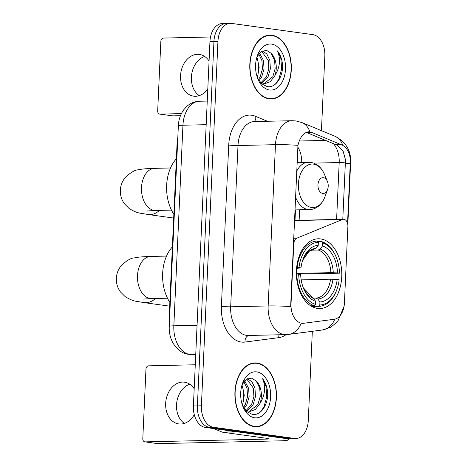 <?xml version="1.0" encoding="UTF-8"?>
<svg xmlns="http://www.w3.org/2000/svg" width="467" height="467" viewBox="0 0 467 467"><rect width="100%" height="100%" fill="white"/><g stroke="black" fill="none" stroke-linecap="round" stroke-linejoin="round"><path stroke-width="0.7" d="M293.264 243.949L293.755 243.943A6.585 4.285 -91.3 0 1 296.849 238.17L342.439 219.496A6.585 4.285 -91.3 0 1 343.467 219.274A6.585 4.285 -91.3 0 1 343.916 219.303A6.585 4.285 -91.3 0 1 347.892 226.448L344.407 303.188A17.775 11.564 88.7 0 1 334.08 319.305L303.784 323.263A17.775 11.564 88.7 0 1 302.978 323.327L302.237 323.339M317.502 308.407A34.891 22.708 88.7 0 0 319.877 308.547A34.891 22.708 88.7 0 0 341.786 274.97A34.891 22.708 88.7 0 0 320.654 238.923A34.891 22.708 88.7 0 0 318.278 238.783A34.891 22.708 88.7 0 0 296.37 272.36A34.891 22.708 88.7 0 0 317.502 308.407M293.755 243.943L291.029 303.964A17.775 11.564 88.7 0 0 301.77 323.257A17.775 11.564 88.7 0 0 302.978 323.327M169.585 318.728A19.748 12.854 -91.3 0 1 169.358 313.392L177.092 142.972A19.748 12.854 -91.3 0 1 177.804 137.765M254.229 426.622A31.925 20.776 88.7 0 0 256.406 426.745A31.925 20.776 88.7 0 0 276.452 396.022A31.925 20.776 88.7 0 0 257.119 363.034A31.925 20.776 88.7 0 0 254.941 362.906A31.925 20.776 88.7 0 0 234.889 393.628A31.925 20.776 88.7 0 0 254.229 426.622M254.404 426.64A31.925 20.776 88.7 0 0 255.373 426.441M253.925 363.262A31.925 20.776 88.7 0 0 253.12 363.122A31.925 20.776 88.7 0 0 252.945 363.098M269.115 98.852A31.925 20.776 88.7 0 0 271.286 98.975A31.925 20.776 88.7 0 0 291.338 68.252A31.925 20.776 88.7 0 0 271.998 35.264A31.925 20.776 88.7 0 0 269.827 35.136A31.925 20.776 88.7 0 0 249.775 65.859A31.925 20.776 88.7 0 0 269.115 98.852M269.284 98.876A31.925 20.776 88.7 0 0 270.259 98.671M268.811 35.492A31.925 20.776 88.7 0 0 268.005 35.352A31.925 20.776 88.7 0 0 267.83 35.334M297.958 145.348A23.041 1.827 -177.4 0 0 275.477 144.671L268.151 305.938L230.675 306.796A26.333 17.133 88.7 0 0 246.588 335.376A26.333 17.133 88.7 0 0 248.38 335.481L285.857 334.623A26.333 17.133 -91.3 0 1 284.064 334.518A26.333 17.133 -91.3 0 1 268.151 305.938A23.041 1.827 2.6 0 1 290.637 306.609L297.958 145.348C299.948 137.28 303.41 132.768 308.337 131.805L308.792 131.782M302.277 323.339L299.662 322.831M321.442 130.649L324.828 56.081A19.748 12.854 88.7 0 0 312.896 34.646L231.667 23.426A19.748 12.854 88.7 0 0 230.324 23.35L226.326 23.443A19.748 12.854 88.7 0 0 213.95 41.417L197.401 405.893A19.748 12.854 88.7 0 0 209.333 427.328L290.562 438.548A19.748 12.854 88.7 0 0 291.91 438.624A19.748 12.854 88.7 0 1 290.562 438.548L209.333 427.328A19.748 12.854 88.7 0 1 197.401 405.893L213.95 41.417A19.748 12.854 88.7 0 1 226.326 23.443A19.748 12.854 88.7 0 1 227.674 23.519M308.337 131.805L311.728 132.4L342.79 145.365C347.752 148.588 350.268 154.017 350.332 161.658L347.547 223.337M306.276 132.365L337.764 145.482L343.093 151.034L345.399 159.492L345.405 161.775L342.79 219.292M230.324 23.35A19.748 12.854 88.7 0 0 217.949 41.324L201.4 405.8A19.748 12.854 88.7 0 0 213.331 427.241L294.56 438.455A19.748 12.854 88.7 0 0 295.903 438.531A19.748 12.854 88.7 0 0 308.278 420.557L312.33 331.301M226.326 23.443L222.327 23.531A19.748 12.854 88.7 0 0 209.957 41.505L193.402 405.986A19.748 12.854 88.7 0 0 205.334 427.422L286.563 438.636A19.748 12.854 88.7 0 0 287.911 438.717L295.903 438.531M257.101 363.361A31.598 20.566 88.7 0 0 254.947 363.238A31.598 20.566 88.7 0 0 235.105 393.64A31.598 20.566 88.7 0 0 254.246 426.289A31.598 20.566 88.7 0 0 256.395 426.418A31.598 20.566 88.7 0 0 276.242 396.01A31.598 20.566 88.7 0 0 257.101 363.361M242.501 386.25L244.264 395.222L242.735 404.475M242.408 405.175A23.041 14.997 88.7 0 0 241.953 385.094M244.597 380.768L248.613 388.293L249.144 396.699L246.815 404.702L244.148 408.479M243.838 381.679L247.031 388.328L247.557 396.734L245.228 404.743L243.5 407.446M247.335 378.684L251.935 381.702L254.959 388.147L255.49 396.553L253.161 404.562L246.862 410.872M246.751 379L253.377 388.182L253.908 396.588L251.573 404.597L246.062 410.534M242.636 405.811L246.792 411.55L252.104 414.311C260.393 416.249 268.087 405.175 267.696 393.086C267.235 387.26 265.53 382.455 262.588 378.679C265.986 386.915 265.087 395.228 259.891 403.616A16.456 10.712 88.7 0 0 256.202 381.019L259.722 388.036L260.253 396.442L257.918 404.451L249.244 411.398M259.891 403.616L255.379 409.477L250.038 411.415L245.519 410.259M256.202 381.019L251.736 378.147L246.331 379.262L242.104 384.645M254.632 417.772A23.041 14.997 88.7 0 0 270.638 396.892A23.041 14.997 88.7 0 0 256.716 371.884A23.041 14.997 88.7 0 0 242.554 383.255A23.041 14.997 88.7 0 0 243.097 406.985A23.041 14.997 88.7 0 0 254.632 417.772M262.588 378.679L265.939 386.051L266.762 396.763L263.931 406.973L260.446 411.964M184.377 423.4A21.068 15.907 97.9 0 1 176.52 404.924A21.068 15.907 97.9 0 1 189.789 384.218M194.184 388.766A21.068 15.907 -82.1 0 0 184.541 382.193A21.068 15.907 -82.1 0 0 165.668 403.43A21.068 15.907 -82.1 0 0 178.773 423.931A21.068 15.907 -82.1 0 0 194.278 414.667M237.218 431.777A3.292 2.142 88.7 0 0 237.586 431.876L282.29 438.046A26.333 2.09 2.6 0 1 288.606 439.698A26.333 2.09 2.6 0 1 279.4 440.866L157.98 443.65A3.292 2.487 97.9 0 1 157.677 443.632L144.852 441.864A3.292 2.487 -82.1 0 0 145.155 441.881L266.575 439.097A6.585 0.52 -177.4 0 0 268.881 438.805A6.585 0.52 -177.4 0 0 267.299 438.39L222.596 432.22A3.292 2.142 -91.3 0 1 222.228 432.121L213.647 428.572M195.276 364.768L148.605 365.836A3.292 2.487 -82.1 0 0 145.961 369.169L142.803 438.659A3.292 2.487 -82.1 0 0 144.852 441.864M271.987 35.591A31.598 20.566 88.7 0 0 269.833 35.469A31.598 20.566 88.7 0 0 249.991 65.876A31.598 20.566 88.7 0 0 269.126 98.519A31.598 20.566 88.7 0 0 271.28 98.648A31.598 20.566 88.7 0 0 291.122 68.24A31.598 20.566 88.7 0 0 271.987 35.591M257.387 58.48L259.144 67.452L257.621 76.705M257.294 77.405A23.041 14.997 88.7 0 0 256.832 57.33M259.483 52.999L263.499 60.523L264.03 68.929L261.695 76.938L259.033 80.709M258.718 53.909L261.911 60.558L262.442 68.964L260.113 76.973L258.385 79.676M262.221 50.915L266.82 53.933L269.844 60.377L270.375 68.783L268.04 76.792L261.742 83.103M261.631 51.23L268.256 60.412L268.788 68.818L266.459 76.827L260.942 82.764M257.521 78.042L261.672 83.78L266.99 86.541C275.273 88.479 282.967 77.405 282.576 65.316C282.121 59.49 280.416 54.686 277.468 50.909C280.865 59.146 279.972 67.458 274.777 75.847A16.456 10.712 88.7 0 0 271.088 53.25L274.602 60.266L275.133 68.672L272.804 76.681L264.129 83.628M274.777 75.847L270.259 81.707L264.923 83.646L260.405 82.49M271.088 53.25L266.622 50.383L261.216 51.493L256.984 56.875M269.517 90.003A23.041 14.997 88.7 0 0 285.518 69.122A23.041 14.997 88.7 0 0 271.596 44.114A23.041 14.997 88.7 0 0 257.434 55.485A23.041 14.997 88.7 0 0 257.982 79.215A23.041 14.997 88.7 0 0 269.517 90.003M277.468 50.909L280.819 58.287L281.642 68.993L278.817 79.203L275.332 84.194M317.899 241.719L321.687 241.632L322.627 242.928A31.336 20.39 88.7 0 1 336.182 257.124A31.336 20.39 88.7 0 1 339.462 273.183L337.483 272.909A28.306 18.423 88.7 0 0 322.487 245.963L320.082 249.01L318.272 250.02L311.086 250.184M296.364 273.434L330.869 272.646L337.483 272.909M337.186 279.464L339.165 279.739A31.336 20.39 88.7 0 1 336.923 289.4A31.336 20.39 88.7 0 1 319.807 304.992L319.942 301.956A28.306 18.423 88.7 0 0 337.186 279.464L330.572 279.202L301.186 279.873M313.31 298.15L316.089 298.086L317.817 299.014L319.942 301.956M172.376 246.926A36.204 23.56 88.7 0 0 169.86 302.342M339.462 273.183L298.162 274.123M317.408 241.042A32.649 21.248 88.7 0 0 317.332 241.048A32.649 21.248 88.7 0 0 297.129 267.498L298.991 267.591A31.336 20.39 88.7 0 1 318.348 242.338L317.408 241.042M296.644 267.509L297.129 267.498M336.182 257.124L335.901 256.453A32.649 21.248 88.7 0 0 321.687 241.632M319.807 304.992L318.745 306.334A32.649 21.248 88.7 0 0 318.827 306.329A32.649 21.248 88.7 0 0 336.672 290.089L336.923 289.4M318.745 306.334L311.828 306.492L318.827 306.329M318.348 242.338L318.214 245.373A28.306 18.423 88.7 0 0 302.96 259.448A28.306 18.423 88.7 0 0 300.97 267.865L298.991 267.591M322.487 245.963L322.627 242.928M300.97 267.865L296.563 268.385M315.809 248.421A25.323 16.479 88.7 0 0 302.674 260.253L309.055 251.357L315.809 248.421L318.214 245.373M310.713 305.827L314.472 305.739L315.529 304.402A31.336 20.39 88.7 0 1 298.693 274.147L296.831 274.053A32.649 21.248 88.7 0 0 314.472 305.739M296.831 274.053L296.376 274.065M298.693 274.147L300.672 274.421A28.306 18.423 88.7 0 0 303.626 288.606A28.306 18.423 88.7 0 0 315.669 301.367L315.529 304.402M315.669 301.367L313.538 298.425L303.305 287.812A25.323 16.479 88.7 0 0 313.538 298.425M323.438 177.693A7.898 5.143 88.7 0 0 317.951 184.85A7.898 5.143 88.7 0 0 322.72 193.426A7.898 5.143 88.7 0 0 327.577 189.526A7.898 5.143 88.7 0 0 327.39 181.389A7.898 5.143 88.7 0 0 323.438 177.693M176.374 158.821A36.204 23.56 88.7 0 0 173.858 214.236M199.263 95.63A21.068 15.907 97.9 0 1 191.4 77.154A21.068 15.907 97.9 0 1 204.674 56.449M209.07 60.996A21.068 15.907 -82.1 0 0 199.421 54.423A21.068 15.907 -82.1 0 0 180.554 75.66A21.068 15.907 -82.1 0 0 193.659 96.161A21.068 15.907 -82.1 0 0 207.797 89.045M180.472 115.705L172.86 115.88A3.292 2.487 97.9 0 1 172.562 115.863L159.737 114.094A3.292 2.487 -82.1 0 0 160.035 114.111L181.4 113.621M210.512 36.992L163.491 38.066A3.292 2.487 -82.1 0 0 160.841 41.4L157.688 110.889A3.292 2.487 -82.1 0 0 159.737 114.094M291.029 303.964L290.538 303.97M169.83 313.38L169.358 313.392M177.565 142.966L177.092 142.972M293.521 238.246L296.849 238.17M294.327 220.599L342.439 219.496M228.725 145.056A6.585 0.52 -177.4 0 0 238.001 145.535L230.675 306.796A6.585 0.52 -177.4 0 1 221.405 306.317L228.725 145.056A32.912 21.418 -91.3 0 1 251.59 115.232A32.912 21.418 -91.3 0 1 255.28 116.242L267.445 121.274M254.497 121.566A26.333 17.133 88.7 0 0 238.001 145.535L275.477 144.671A26.333 17.133 -91.3 0 1 291.974 120.708L254.497 121.566M285.857 334.623L288.466 334.425A23.041 17.448 -97.4 0 0 301.192 323.275M350.332 161.658A23.041 1.827 2.6 0 1 350.664 161.996L347.822 224.685M342.79 145.365A23.041 16.818 -67.5 0 0 334.833 136.189C345.755 141.863 351.032 150.462 350.664 161.996M344.103 306.189L337.635 321.728L330.718 327.256L322.218 330.011A23.041 17.448 -97.4 0 0 334.827 319.171M309.884 131.857A23.041 16.818 -67.5 0 0 301.898 122.564L334.833 136.189M345.405 161.775A17.775 1.413 2.6 0 1 339.194 162.545L336.608 219.432M333.251 143.509A21.068 13.706 -91.3 0 1 339.194 162.545L313.83 163.123M286.078 334.617A32.912 21.418 -91.3 0 1 278.781 337.653L245.023 342.06A32.912 21.418 -91.3 0 1 221.405 306.317M217.949 41.324L209.957 41.505M201.4 405.8L193.402 405.986M213.331 427.241L205.334 427.422M294.56 438.455L286.563 438.636M278.781 337.653A6.585 4.985 82.6 0 1 279.085 334.775M245.023 342.06A6.585 4.985 82.6 0 1 248.882 335.469M256.687 121.519A6.585 4.804 112.5 0 1 255.28 116.242M301.746 162.347A21.068 13.706 88.7 0 0 297.707 146.883M325.721 140.398L299.242 141.005M299.131 220.29L299.61 209.806M350.268 163.368L345.323 163.479M341.289 144.624L336.228 144.741M311.728 132.4L306.667 132.517M206.18 124.689L182.947 125.22A13.164 1.045 -177.4 0 0 178.347 125.804C178.622 119.704 180.46 114.31 183.852 109.628L186.672 106.517C190.338 103.195 194.593 101.444 199.444 101.257A26.333 17.133 88.7 0 0 182.947 125.22L173.841 325.814A26.333 17.133 88.7 0 0 189.748 354.4A26.333 17.133 88.7 0 0 191.546 354.5L195.749 354.406M197.068 325.283L173.841 325.814A13.164 1.045 -177.4 0 0 169.235 326.398L178.347 125.804M266.616 438.297L266.575 439.097M237.586 431.876L222.596 432.22M145.155 441.881L157.98 443.65M222.228 432.121L236.909 431.782M143.351 299.067L151.664 298.571A21.068 13.706 -91.3 0 1 150.228 298.489A21.068 13.706 -91.3 0 1 137.502 275.623A21.068 13.706 -91.3 0 1 150.701 256.453L166.521 256.091M155.493 298.483A21.068 15.907 97.9 0 1 143.97 302.61L169.684 306.159M330.869 272.646A24.354 15.849 88.7 0 0 318.272 250.02M316.089 298.086A24.354 15.849 88.7 0 0 330.572 279.202M333.263 272.693A25.323 16.479 88.7 0 0 320.082 249.01M317.817 299.014A25.323 16.479 88.7 0 0 332.965 279.248M147.356 210.961L155.663 210.471A21.068 13.706 -91.3 0 1 154.233 210.383A21.068 13.706 -91.3 0 1 141.501 187.518A21.068 13.706 -91.3 0 1 154.7 168.348L170.519 167.986M159.492 210.378A21.068 15.907 97.9 0 1 147.969 214.505L173.683 218.054M296.965 162.452L310.689 162.318L313.754 163.094L317.963 165.476C320.73 167.671 322.884 170.618 324.431 174.314A21.768 14.168 88.7 0 0 313.532 164.121A21.768 14.168 88.7 0 0 298.413 183.852A21.768 14.168 88.7 0 0 311.565 207.482A21.768 14.168 88.7 0 0 324.944 196.735C323.573 200.495 321.553 203.53 318.891 205.854C316.101 208.229 312.989 209.467 309.557 209.578A23.7 15.423 88.7 0 1 307.946 209.485A23.7 15.423 88.7 0 1 295.413 196.636M308.471 162.189A23.7 15.423 88.7 0 0 296.551 171.535M160.035 114.111L172.86 115.88M294.333 220.401L343.467 219.274M301.898 122.564L295.874 120.935L291.974 120.708M288.466 334.425L322.218 330.011M295.01 220.383L295.488 209.899M297.613 162.44L297.228 156.719M191.546 354.5L188.545 354.33C184.78 353.776 181.412 352.252 178.447 349.754L175.504 346.753L173.222 343.461C170.659 338.943 169.323 333.981 169.212 328.581L169.235 326.398M199.444 101.257L207.249 101.076M251.976 363.303L254.947 363.238M253.423 426.482L256.395 426.418M288.653 438.7L288.606 439.698M266.855 35.533L269.833 35.469M268.303 98.712L271.28 98.648M150.701 256.453C140.771 256.733 136.919 257.305 134.298 257.924C131.245 257.924 127.036 260.323 121.677 265.122C118.402 268.893 116.616 273.288 116.336 278.309C116.16 283.335 117.538 287.87 120.457 291.922L125.086 296.568C134.017 301.997 135.751 300.981 143.97 302.61M167.484 298.209L151.664 298.571M154.7 168.348C144.77 168.628 140.917 169.2 138.296 169.819C135.243 169.819 131.034 172.218 125.676 177.022C122.401 180.787 120.62 185.183 120.334 190.203C120.165 195.229 121.537 199.765 124.461 203.816L129.09 208.463C138.016 213.892 139.756 212.882 147.969 214.505M294.811 209.911L309.557 209.578M327.39 181.389L324.431 174.314M327.577 189.526L324.944 196.735M171.488 210.103L155.663 210.471"/></g></svg>
